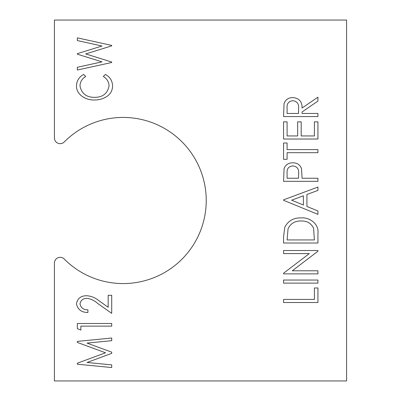 <?xml version="1.0" encoding="UTF-8"?>
<svg xmlns="http://www.w3.org/2000/svg" width="401" height="401" viewBox="0 0 401 401"><rect width="100%" height="100%" fill="white"/><g stroke="black" fill="none" stroke-linecap="round" stroke-linejoin="round"><path stroke-width="0.6" d="M60.15 257.327A5.729 5.729 0 0 0 54.421 263.056L54.421 380.95L346.579 380.95L346.579 20.05L54.421 20.05L54.421 137.944A5.729 5.729 0 0 0 64.215 141.979A83.062 83.062 0 0 1 206.229 200.5A83.062 83.062 0 0 1 64.215 259.021A5.729 5.729 0 0 0 60.15 257.327M94.32 99.984C86.17 100.35 76.36 94.942 76.456 85.869C76.691 80.736 79.087 76.922 83.644 74.426L85.709 76.521C82.09 78.636 80.18 81.769 79.979 85.904C81.538 93.548 86.395 97.358 94.556 97.343C102.796 97.348 107.633 93.483 109.062 85.749C108.801 81.699 106.892 78.626 103.333 76.521L105.378 74.426C109.919 76.927 112.32 80.731 112.591 85.839C112.506 90.501 110.506 94.11 106.576 96.661C102.831 98.967 98.746 100.075 94.32 99.984M80.862 326.133L80.862 330.098L77.338 328.589L77.338 323.487L111.709 323.487L111.709 326.133L80.862 326.133M317.938 113.468L317.938 116.556L283.562 116.556L284.033 103.679C285.492 99.648 288.399 97.623 292.755 97.608C299.076 98.1 302.184 101.573 302.073 108.029L317.938 97.167L317.938 101.077L302.073 111.939L302.073 113.468L317.938 113.468M317.938 152.691L287.091 152.691L287.091 159.297L283.562 159.297L283.562 142.992L287.091 142.992L287.091 149.603L317.938 149.603L317.938 152.691M317.938 214.38L283.562 200.279L283.562 199.838L317.938 187.061L317.938 190.405L306.92 194.495L306.92 206.465L317.938 210.981L317.938 214.38M292.269 270.785L317.938 270.785L317.938 273.868L283.562 273.868L283.562 273.221L309.306 253.597L283.562 253.597L283.562 250.515L317.938 250.515L317.938 251.216L292.269 270.785M317.938 287.973L317.938 302.514L283.562 302.514L283.562 299.427L314.409 299.427L314.409 287.973L317.938 287.973M317.938 280.038L317.938 283.126L283.562 283.126L283.562 280.038L317.938 280.038M301.186 217.908C309.973 217.222 319.176 224.099 317.938 233.537L317.938 243.026L283.562 243.026L283.562 236.841L284.805 227.131C288.254 220.745 293.717 217.668 301.186 217.908M317.938 178.244L317.938 181.332L283.562 181.332L284.078 168.585C285.617 164.701 288.519 162.781 292.785 162.826C297.111 162.756 300.018 164.706 301.507 168.676L302.073 178.244L317.938 178.244M317.938 121.844L317.938 139.027L283.562 139.027L283.562 121.844L287.091 121.844L287.091 135.944L297.667 135.944L297.667 121.844L301.191 121.844L301.191 135.944L314.409 135.944L314.409 121.844L317.938 121.844M87.032 362.484L111.709 364.88L111.709 367.552L77.338 364.213L77.338 363.216L105.538 352.79L77.338 342.429L77.338 341.391L111.709 338.028L111.709 340.68L87.032 343.096L111.709 352.158L111.709 353.371L87.032 362.484M86.947 298.369C83.047 298.414 80.726 300.259 79.979 303.908C80.887 307.883 83.533 309.853 87.909 309.828L87.909 312.469C81.573 312.509 77.754 309.617 76.456 303.783C77.523 298.404 80.952 295.717 86.746 295.727C91.393 296.103 95.538 297.828 99.177 300.905L108.18 307.281L108.18 295.286L111.709 295.286L111.709 313.351L97.483 303.281C94.425 300.504 90.917 298.87 86.947 298.369M111.709 62.03L111.709 62.496L77.338 70.02L77.338 67.273L102.014 61.869L77.338 54.19L77.338 53.654L102.014 46.005L77.338 40.566L77.338 37.854L111.709 45.418L111.709 45.874L85.709 53.94L111.709 62.03M287.091 239.938L314.409 239.938L313.537 228.094C311.006 223.162 306.89 220.791 301.176 220.991C295.026 220.806 290.65 223.402 288.053 228.776L287.091 239.938M303.392 195.813L291.627 200.184L303.392 205.011L303.392 195.813M287.091 173.077L287.091 178.244L298.544 178.244L298.625 173.287C298.971 168.866 297.031 166.405 292.795 165.909C288.65 166.38 286.745 168.771 287.091 173.077M287.091 108.135L287.091 113.468L298.544 113.468L298.595 108.26C298.966 103.764 297.021 101.242 292.75 100.691C288.57 101.258 286.685 103.739 287.091 108.135"/></g></svg>
